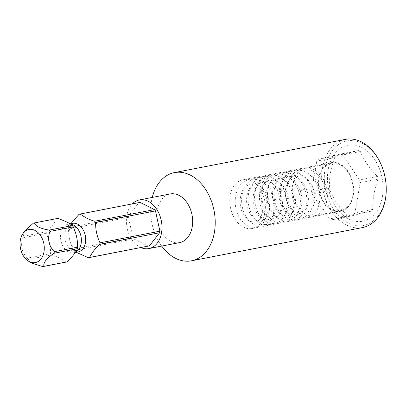 <?xml version="1.0" encoding="UTF-8"?>
<svg xmlns="http://www.w3.org/2000/svg" width="406" height="406" viewBox="0 0 406 406"><rect width="100%" height="100%" fill="white"/><g stroke="black" fill="none" stroke-linecap="round" stroke-linejoin="round"><path stroke-width="0.3" stroke-dasharray="2.03 1.52" d="M312.138 194.053L330.032 190.576A35.007 24.71 79 0 1 329.723 189.242A35.007 24.71 79 0 1 329.454 187.897L311.559 191.373L316.792 161.116A35.007 24.71 79 0 1 318.131 159.385L340.527 154.047A35.007 24.71 79 0 1 342.451 154.996L359.614 179.919A35.007 24.71 79 0 1 360.193 182.599L354.961 212.861A35.007 24.71 79 0 1 353.621 214.591L331.225 219.93A35.007 24.71 79 0 1 329.302 218.976L312.138 194.053A35.007 24.71 79 0 1 311.559 191.373M330.032 190.576C333.605 199.3 339.325 207.608 347.196 215.5A35.007 24.71 79 0 0 349.114 216.449L371.51 211.11A35.007 24.71 79 0 0 372.855 209.379C372.449 199.711 374.195 189.627 378.087 179.122A35.007 24.71 79 0 0 377.819 177.777A35.007 24.71 79 0 0 377.509 176.443C369.638 168.551 363.918 160.243 360.345 151.519A35.007 24.71 79 0 0 358.422 150.565L336.026 155.904A35.007 24.71 79 0 0 334.686 157.635C330.794 168.14 329.048 178.224 329.454 187.897M381.863 176.879A38.722 27.334 -101 0 0 347.079 145.378A38.722 27.334 -101 0 0 328.662 189.561A38.722 27.334 -101 0 0 363.441 221.057A38.722 27.334 -101 0 0 381.863 176.879M371.51 211.11L353.621 214.591M349.114 216.449L331.225 219.93M372.855 209.379L354.961 212.861M378.087 179.122L360.193 182.599M377.509 176.443L359.614 179.919M360.345 151.519L342.451 154.996M358.422 150.565L340.527 154.047M336.026 155.904L318.131 159.385M334.686 157.635L316.792 161.116M341.111 211.206A24.781 17.494 79 0 1 340.604 211.313A24.781 17.494 79 0 1 318.776 190.683A24.781 17.494 79 0 1 330.641 162.77A24.781 17.494 79 0 1 331.149 162.659A24.781 17.494 79 0 1 352.976 183.289A24.781 17.494 79 0 1 341.111 211.206M347.196 215.5L329.302 218.976M242.834 179.828A24.781 17.494 -101 0 1 264.661 200.452A24.781 17.494 -101 0 1 252.796 228.37A24.781 17.494 79 0 1 252.288 228.482A24.781 17.494 79 0 1 230.461 207.852A24.781 17.494 79 0 1 242.326 179.934A24.781 17.494 -101 0 1 242.834 179.828L331.149 162.659M385.68 180.964A43.061 30.394 79 0 1 362.67 225.629A43.061 30.394 79 0 1 325.683 190.267A43.061 30.394 79 0 1 345.369 141.344A43.061 30.394 79 0 1 384.309 173.915M362.538 227.563A44.919 31.709 79 0 1 323.115 190.825A44.919 31.709 79 0 1 345.399 139.375M161.715 246.087A44.919 31.709 79 0 1 152.088 224.066A44.919 31.709 79 0 1 152.255 197.433M179.589 242.61A24.781 17.494 79 0 1 157.832 222.341A24.781 17.494 79 0 1 170.129 193.956M140.841 247.553A24.781 17.494 79 0 1 127.144 228.309A24.781 17.494 79 0 1 132.351 203.888M88.406 257.744L148.286 246.107L133.741 238.906A22.244 15.702 79 0 1 132.848 237.617L128.463 217.327A22.244 15.702 79 0 1 128.738 215.759L138.893 202.67A22.244 15.702 79 0 1 139.796 202.442M57.51 218.438A22.244 15.702 -101 0 0 57.185 218.509A22.244 15.702 -101 0 0 56.607 218.661C53.754 224.071 50.369 228.436 46.446 231.75A22.244 15.702 -101 0 0 46.177 233.323C49.217 239.692 50.679 246.457 50.562 253.608L27.303 258.13A22.244 15.702 -101 0 0 28.197 259.424L51.455 254.902C56.246 256.186 61.098 258.586 66 262.103L42.742 266.625M50.562 253.608A22.244 15.702 -101 0 0 51.455 254.902M46.446 231.75L23.188 236.272A22.244 15.702 -101 0 0 22.919 237.84L46.177 233.323M56.607 218.661L33.348 223.183M133.741 238.906L73.862 250.548A22.244 15.702 -101 0 1 72.973 249.254L132.848 237.617M128.463 217.327L68.589 228.964A22.244 15.702 -101 0 1 68.858 227.396L128.738 215.759M138.893 202.67L79.018 214.307M23.188 236.272L24.639 231.065M27.303 258.13C21.701 252.197 20.239 245.432 22.919 237.84M30.892 262.778L28.197 259.424M76.282 252.278L73.862 250.548M72.973 249.254C69.893 242.692 68.431 235.927 68.589 228.964M68.858 227.396L70.913 223.655M330.773 163.374A24.162 17.057 79 0 1 331.266 163.268A24.162 17.057 79 0 1 352.55 183.38A24.162 17.057 79 0 1 340.979 210.597A24.162 17.057 79 0 1 340.487 210.704A24.162 17.057 79 0 1 319.202 190.592A24.162 17.057 79 0 1 330.773 163.374M304.921 168.399A24.162 17.057 79 0 1 305.419 168.292A24.162 17.057 79 0 1 326.698 188.404A24.162 17.057 79 0 1 315.132 215.622A24.162 17.057 79 0 1 314.64 215.728A24.162 17.057 79 0 1 293.355 195.616A24.162 17.057 79 0 1 304.921 168.399M321.07 189.282L320.349 189.399C318.355 182.654 314.919 177.899 310.042 175.148C307.525 173.844 305.058 173.423 302.648 173.88C298.527 175.113 295.71 177.452 294.198 180.903C291.868 185.664 291.244 191.033 292.33 197.006C294 204.152 297.05 208.928 301.491 211.338L306.697 212.221C309.605 211.394 311.666 209.653 312.869 206.999C314.63 203.538 315.213 199.326 314.63 194.357C313.437 186.796 310.24 181.101 305.033 177.28L300.1 175.153L296.192 175.138C291.899 176.427 288.996 178.939 287.484 182.675C285.357 187.349 284.819 192.551 285.87 198.275C287.032 203.665 289.194 207.816 292.361 210.724L296.141 213.089L300.242 213.47C303.845 212.374 306.22 209.861 307.372 205.933C309.306 199.473 308.494 192.759 304.947 185.791C302.46 181.426 299.395 178.508 295.761 177.036L289.706 176.402C287.458 176.691 282.987 178.523 280.094 186.237C277.679 195.504 279.145 203.599 284.484 210.526C288.519 214.302 291.625 215.703 293.807 214.723L297.106 213.145L299.836 209.724C302.536 204.32 302.622 197.92 300.1 190.521L300.846 190.5C299.704 190.439 300.78 189.947 304.069 189.023L304.815 189.003C307.844 197.839 307.535 205.71 303.871 212.612L299.41 217.596L294.756 219.585C292.188 220.072 289.625 219.747 287.062 218.606L281.728 214.81C277.679 210.567 275.172 205.091 274.217 198.377C273.416 191.845 274.39 185.943 277.146 180.67C279.171 176.28 283.043 173.235 288.762 171.54L296.375 172.012L302.237 175.103C306.058 178.061 308.976 182.03 310.986 187.014C313.813 194.464 314.092 201.513 311.823 208.151C310.473 212.998 306.931 216.393 301.186 218.337L295.101 217.951L289.909 215.114C286.352 212.196 283.723 208.176 282.018 203.056C279.739 195.753 279.876 188.714 282.424 181.929C283.941 177.787 287.869 171.946 295.248 170.276L300.618 170.226L306.459 172.362C310.737 174.89 314.107 178.686 316.568 183.761C320.197 191.799 320.765 199.524 318.274 206.933C316.969 211.709 313.427 215.094 307.636 217.088C304.287 217.677 301.029 216.956 297.872 214.936C293.568 212.054 290.432 207.649 288.458 201.731C286.2 194.433 286.347 187.405 288.905 180.64C290.381 176.574 294.279 170.733 301.709 169.013C308.57 167.927 313.934 171.175 316.797 173.951C320.821 177.737 323.618 182.538 325.181 188.359L324.47 188.475M259.688 193.312L258.886 193.185L262.372 190.602L263.174 190.724L259.688 193.312M75.42 252.222A14.56 10.277 -101 0 1 74.009 252.715A14.56 10.277 79 0 1 73.714 252.776A14.56 10.277 79 0 1 60.89 240.656A14.56 10.277 79 0 1 67.858 224.259A14.56 10.277 -101 0 1 68.157 224.193L69.893 223.853M70.238 224.092A14.56 10.277 -101 0 0 68.157 224.193L68.137 224.193C66.924 222.803 75.156 227.233 76.714 237.277C77.516 240.464 77.373 244.25 76.292 248.629L75.166 251.157L73.694 252.781L75.262 252.476M72.466 223.356A14.56 10.277 -101 0 0 72.166 223.422A14.56 10.277 79 0 0 65.199 239.819A14.56 10.277 79 0 0 78.018 251.938C79.251 253.329 71.025 248.898 69.462 238.855C68.665 235.668 68.802 231.887 69.883 227.507L71.014 224.975L72.481 223.351M304.069 189.023C305.21 189.084 304.14 189.577 300.846 190.5M283.363 189.709L284.134 189.775L280.379 191.825L279.607 191.764L283.363 189.709M252.288 228.482L340.604 211.313M305.419 168.292L331.266 163.268M314.64 215.728L340.487 210.704M300.1 190.521C298.496 186.39 296.228 183.111 293.294 180.68C290.924 178.346 287.565 177.341 283.215 177.655C278.095 179.548 274.984 182.599 273.877 186.811C271.817 192.87 271.949 199.067 274.278 205.411C276.501 210.678 279.394 214.043 282.957 215.5L287.341 215.987C290.803 214.896 293.102 212.582 294.238 209.049C296.299 203.01 295.781 196.509 292.68 189.546C287.818 180.132 280.668 177.792 276.79 178.904C272.451 180.345 269.64 182.685 268.351 185.923C266.28 190.094 265.554 194.839 266.184 200.163C267.559 208.217 270.711 213.617 275.633 216.357L280.85 217.246C283.332 216.789 285.388 215.048 287.022 212.028C288.778 208.562 289.366 204.35 288.783 199.382C287.544 191.617 284.23 185.846 278.846 182.076C275.968 180.274 273.137 179.635 270.345 180.162C265.849 181.553 262.87 184.238 261.403 188.211C259.241 193.418 258.921 199.052 260.439 205.111C261.733 209.689 263.753 213.231 266.514 215.748L270.086 218.032L274.39 218.499L276.983 217.449L279.698 214.733C283.51 208.435 283.479 200.777 279.602 191.764L273.563 184.172L269.513 181.903L263.834 181.431C261.241 181.756 258.739 183.573 256.323 186.887C251.989 194.799 251.969 203.213 256.267 212.12C258.515 215.982 261.083 218.413 263.971 219.423L267.975 219.747C271.396 218.687 273.69 216.368 274.862 212.8C276.912 206.771 276.39 200.285 273.304 193.347C270.695 188.201 267.331 184.821 263.205 183.218L257.363 182.685C252.035 184.694 248.842 187.963 247.797 192.495C245.975 198.422 246.193 204.416 248.452 210.475C252.43 218.529 256.785 222.041 261.505 221.006C264.951 219.92 267.25 217.611 268.391 214.079C270.452 208.034 269.934 201.533 266.828 194.57C262.631 186.73 257.333 183.182 250.933 183.933C246.432 185.364 243.463 188.034 242.032 191.942C239.687 197.641 239.494 203.726 241.443 210.196C243.387 215.748 246.168 219.479 249.786 221.382L255.004 222.27C257.099 221.874 258.911 220.554 260.449 218.301L263.052 210.349C263.565 204.294 262.174 198.575 258.881 193.19M263.169 190.729C267.635 198.255 269.056 206.035 267.432 214.084L263.946 221.904C261.789 224.731 259.119 226.477 255.947 227.137C252.862 227.685 249.842 227.111 246.878 225.416L240.956 220.016C236.434 213.668 234.577 206.263 235.394 197.813C235.891 193.814 237.094 190.247 239.007 187.11C240.794 183.482 244.458 180.802 249.989 179.066L258.383 179.822L265.712 184.583L271.233 192.337L274.451 203.873L273.268 215.068L270.091 221.047L262.454 225.873C259.738 226.37 257.044 225.98 254.364 224.706C248.193 221.392 244.163 215.449 242.275 206.872C241.027 200.391 241.595 194.332 243.976 188.699L247.843 182.741C250.279 180.137 253.136 178.493 256.409 177.823C259.764 177.199 263.098 177.661 266.407 179.219C270.269 181.122 273.502 184.126 276.105 188.227C280.495 195.626 281.937 203.304 280.424 211.262C277.476 219.981 273.639 224.432 268.929 224.609L263.022 224.3C260.53 223.696 255.998 221.377 251.994 214.601C247.99 206.999 247.092 198.996 249.289 190.581L253.105 182.908C256.232 179.178 259.49 177.062 262.88 176.569C266.158 175.945 269.422 176.382 272.675 177.869C277.537 180.239 281.353 184.207 284.129 189.78L287.448 202.538L285.418 214.551L280.485 221.026L275.334 223.361C272.167 224.112 268.665 223.229 264.839 220.722C258.216 215.469 254.79 207.76 254.557 197.59C254.694 189.978 257.064 183.882 261.672 179.31C263.951 177.209 266.529 175.869 269.406 175.296C273.06 174.636 276.653 175.25 280.186 177.148C287.636 181.665 292.132 188.846 293.67 198.691C294.416 204.558 293.665 209.75 291.417 214.266C290.133 217.738 286.92 220.356 281.789 222.112C274.969 223.315 269.051 219.402 264.047 210.384C260.647 202.812 260.119 195.093 262.479 187.237C263.986 182.137 268.234 175.747 275.852 174.042C278.775 173.499 281.698 173.798 284.616 174.945C289.94 177.189 294.101 181.32 297.096 187.339C300.679 195.134 301.353 202.701 299.115 210.039C297.913 215.099 294.299 218.702 288.29 220.854C285.454 221.366 282.652 220.92 279.881 219.514C273.877 216.129 269.96 210.237 268.122 201.838C266.828 195.073 267.493 188.8 270.117 183.03C271.736 179.376 275.491 174.357 282.261 172.794C285.712 172.159 289.128 172.667 292.508 174.316C298.1 177.28 302.196 182.172 304.804 189.003"/><path stroke-width="0.61" d="M152.255 197.433A44.919 31.709 79 0 1 174.372 172.621L345.399 139.375A44.919 31.709 79 0 1 384.269 173.763L384.309 173.915A43.061 30.394 79 0 1 384.842 176.168A43.061 30.394 79 0 1 385.68 180.964L385.7 181.117A44.919 31.709 79 0 1 362.538 227.563L191.515 260.804A44.919 31.709 79 0 1 161.715 246.087M384.269 173.763A44.919 31.709 79 0 1 384.827 176.113A44.919 31.709 79 0 1 385.7 181.117M174.372 172.621A44.919 31.709 79 0 1 213.8 209.359A44.919 31.709 79 0 1 191.515 260.804M132.351 203.888A24.781 17.494 79 0 1 139.441 199.925L170.129 193.956A24.781 17.494 79 0 1 191.881 214.226A24.781 17.494 79 0 1 179.589 242.61L148.9 248.579A24.781 17.494 79 0 1 140.841 247.553M139.441 199.925A24.781 17.494 79 0 1 161.192 220.194A24.781 17.494 79 0 1 148.9 248.579M139.796 202.442A22.244 15.702 79 0 1 139.928 202.416A22.244 15.702 79 0 1 140.055 202.391L154.6 209.592A22.244 15.702 79 0 1 155.488 210.887L159.878 231.171A22.244 15.702 79 0 1 159.604 232.745L149.449 245.833A22.244 15.702 79 0 1 148.413 246.082A22.244 15.702 79 0 1 148.286 246.107M159.878 231.171L99.998 242.813A22.244 15.702 -101 0 1 99.729 244.382L159.604 232.745M66 262.103A22.244 15.702 -101 0 0 66.127 262.078A22.244 15.702 -101 0 0 66.584 261.982A22.244 15.702 -101 0 0 67.157 261.824C73.187 255.8 76.572 251.436 77.318 248.736L54.059 253.258A22.244 15.702 -101 0 0 54.333 251.69L77.592 247.168C77.739 240.174 76.277 233.414 73.202 226.878A22.244 15.702 -101 0 0 72.314 225.589L49.055 230.106A22.244 15.702 -101 0 1 49.943 231.4C47.253 238.946 48.715 245.711 54.333 251.69M77.318 248.736A22.244 15.702 -101 0 0 77.592 247.168M73.202 226.878L49.943 231.4M28.07 260.88A16.874 11.911 79 0 1 22.802 233.78A16.874 11.911 79 0 1 28.598 229.532A16.874 11.911 79 0 1 43.757 243.26A16.874 11.911 79 0 1 35.728 262.515A16.874 11.911 79 0 1 28.07 260.88L30.892 262.778L42.742 266.625A22.244 15.702 -101 0 0 42.869 266.6A22.244 15.702 -101 0 0 43.325 266.498A22.244 15.702 -101 0 0 43.899 266.346L67.157 261.824M72.314 225.589C70.685 223.691 65.838 221.29 57.769 218.387L34.51 222.909A22.244 15.702 -101 0 0 34.378 222.93A22.244 15.702 -101 0 0 33.926 223.031A22.244 15.702 -101 0 0 33.348 223.183L24.639 231.065L22.802 233.78M57.769 218.387A22.244 15.702 -101 0 0 57.637 218.413A22.244 15.702 -101 0 0 57.51 218.438M149.449 245.833L89.569 257.47A22.244 15.702 -101 0 1 88.995 257.622A22.244 15.702 -101 0 1 88.538 257.724A22.244 15.702 -101 0 1 88.406 257.744L76.282 252.278M155.488 210.887L95.613 222.524A22.244 15.702 -101 0 0 94.725 221.229L154.6 209.592M140.055 202.391L80.18 214.033A22.244 15.702 -101 0 0 80.048 214.053A22.244 15.702 -101 0 0 79.596 214.155A22.244 15.702 -101 0 0 79.018 214.307L70.913 223.655M54.059 253.258C46.538 258.414 43.148 262.773 43.899 266.346M99.729 244.382C95.786 247.726 92.395 252.09 89.569 257.47M34.51 222.909C35.195 226.106 40.042 228.507 49.055 230.106M95.613 222.524C95.506 229.71 96.968 236.47 99.998 242.813M80.18 214.033C85.113 217.565 89.959 219.966 94.725 221.229M75.42 252.222A14.56 10.277 -101 0 0 81.063 236.723A14.56 10.277 -101 0 0 70.238 224.092M75.262 252.476L78.038 251.938A14.56 10.277 79 0 0 78.317 251.877A14.56 10.277 -101 0 0 85.29 235.475A14.56 10.277 -101 0 0 72.466 223.356L69.893 223.853M66.127 262.078L42.869 266.6M57.637 218.413L34.378 222.93M148.413 246.082L88.538 257.724M139.928 202.416L80.048 214.053"/></g></svg>
